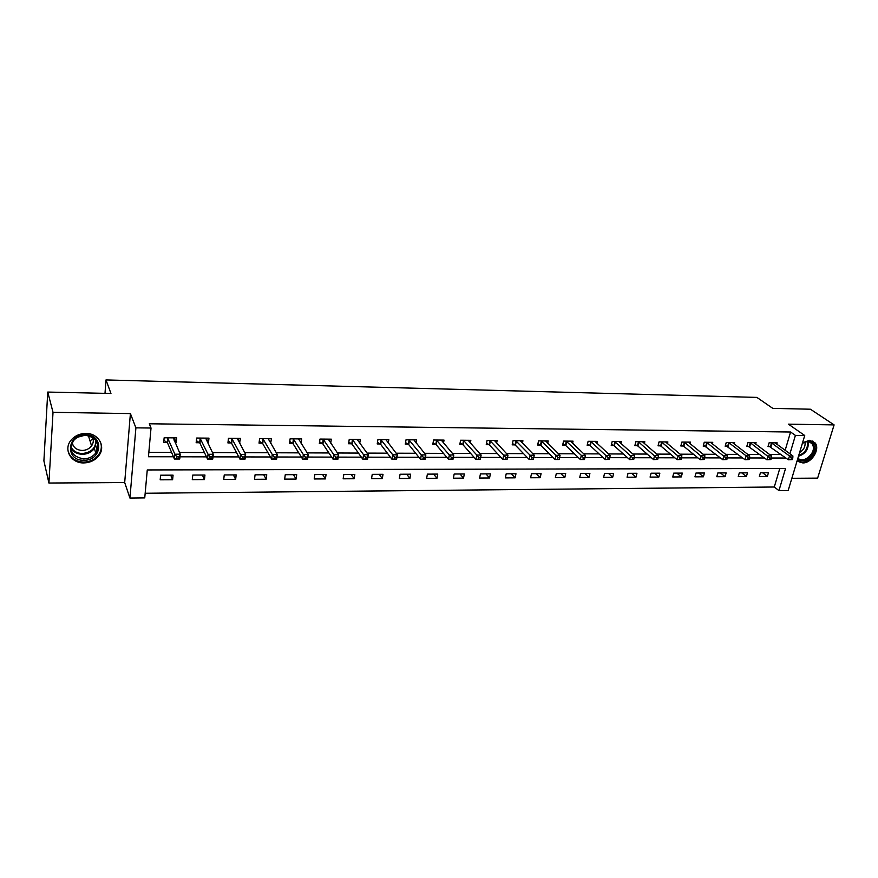 <?xml version="1.0" encoding="UTF-8"?>
<svg xmlns="http://www.w3.org/2000/svg" width="878" height="878" viewBox="0 0 878 878"><rect width="100%" height="100%" fill="white"/><g stroke="black" fill="none" stroke-linecap="round" stroke-linejoin="round"><path stroke-width="1.32" d="M83.827 462.915C90.236 462.717 95.274 460.248 98.94 455.506C106.04 446.408 98.358 433.161 85.857 433.436C79.744 433.545 74.806 435.806 71.052 440.207C63.062 449.459 71.074 463.397 83.827 462.915M797.235 460.401L802.744 462.915C811.513 463.386 820.403 449.174 815.157 442.962L809.604 440.295L802.536 442.775M785.151 450.337L790.573 432.009L795.402 435.4L804.731 435.51L788.17 490.528L778.951 490.626L785.547 468.479L147.263 469.949L144.749 497.903L129.933 498.067L135.903 427.849L151.027 428.025L148.448 456.736L173.449 456.779M124.687 482.549L130.405 413.582L53.02 412.331L47.752 392.06L43.9 460.895L48.916 483.032L124.687 482.549L129.933 498.067M101.639 447.923L101.321 446.924M791.857 478.29L817.627 478.126L834.1 424.897L788.411 424.162L804.731 435.51M145.166 493.26L774.286 487.005L778.951 490.626M53.02 412.331L48.916 483.032M47.752 392.06L110.957 393.476L105.997 379.933L756.891 397.405L772.794 408.369L810.416 409.214L834.1 424.897M105.997 379.933L104.998 393.344M101.233 444.114L101.179 444.773M774.286 487.005L779.774 468.49M768.437 472.748L760.414 472.781L759.338 476.491L767.361 476.447L768.437 472.748M747.474 472.836L739.309 472.869L738.244 476.6L746.399 476.556L747.474 472.836M726.139 472.913L717.831 472.946L716.788 476.721L725.085 476.677L726.139 472.913M704.419 473.001L695.969 473.044L694.948 476.842L703.399 476.798L704.419 473.001M682.327 473.099L673.722 473.132L672.724 476.974L681.317 476.919L682.327 473.099M659.839 473.187L651.081 473.22L650.093 477.094L658.851 477.05L659.839 473.187M636.945 473.275L628.022 473.319L627.068 477.226L635.968 477.171L636.945 473.275M613.634 473.374L604.547 473.407L603.603 477.358L612.679 477.303L613.634 473.374M589.895 473.472L580.643 473.505L579.721 477.489L588.962 477.434L589.895 473.472M565.706 473.571L556.29 473.604L555.39 477.621L564.806 477.566L565.706 473.571M541.078 473.67L531.475 473.703L530.608 477.764L540.189 477.709L541.078 473.67M515.979 473.769L506.2 473.813L505.344 477.895L515.123 477.841L515.979 473.769M490.396 473.868L480.431 473.911L479.607 478.038L489.562 477.983L490.396 473.868M464.33 473.977L454.167 474.021L453.377 478.192L463.518 478.137L464.33 473.977M437.749 474.087L427.388 474.131L426.62 478.334L436.97 478.28L437.749 474.087M410.652 474.197L400.083 474.241L399.347 478.488L409.905 478.433L410.652 474.197M383.017 474.307L372.239 474.35L371.537 478.642L382.292 478.587L383.017 474.307M354.822 474.416L343.825 474.46L343.155 478.806L354.141 478.74L354.822 474.416M326.056 474.537L314.84 474.581L314.203 478.96L325.409 478.905L326.056 474.537M296.709 474.658L285.262 474.702L284.67 479.125L296.095 479.07L296.709 474.658M266.758 474.779L255.07 474.822L254.51 479.3L266.177 479.234L266.758 474.779M236.171 474.899L224.241 474.943L223.725 479.465L235.644 479.399L236.171 474.899M204.947 475.031L192.765 475.075L192.282 479.64L204.453 479.575L204.947 475.031M173.065 475.152L160.608 475.207L160.18 479.816L172.604 479.75L173.065 475.152M790.573 432.009L149.293 423.778L151.027 428.025M148.843 452.346L171.583 452.422M179.463 452.444L204.42 452.532M212.443 452.565L236.544 452.642M244.71 452.675L267.988 452.752M276.285 452.785L298.772 452.861M307.19 452.894L328.91 452.96M337.448 452.993L358.433 453.07M367.081 453.103L387.352 453.169M396.11 453.202L415.689 453.267M424.546 453.3L443.467 453.366M452.411 453.399L470.685 453.454M479.717 453.487L497.376 453.553M506.496 453.586L523.551 453.641M532.748 453.674L549.222 453.728M558.485 453.761L574.399 453.816M583.738 453.849L599.114 453.904M608.509 453.937L623.358 453.992M632.818 454.025L647.152 454.069M656.667 454.102L670.518 454.145M680.088 454.178L693.455 454.233M703.069 454.266L715.976 454.31M725.645 454.343L738.102 454.387M747.815 454.42L759.843 454.464M769.589 454.497L781.19 454.53M776.789 444.246L777.195 442.863L769.117 442.786L768.02 446.573L770.204 446.584M755.673 444.136L756.09 442.688L747.88 442.611L746.794 446.43L749.022 446.441M734.195 444.016L734.623 442.501L726.26 442.435L725.195 446.287L727.456 446.298M712.332 443.906L712.771 442.325L704.255 442.249L703.212 446.134L705.517 446.156M690.086 443.796L690.525 442.139L681.866 442.073L680.834 445.98L683.183 446.002M667.434 443.686L667.884 441.952L659.06 441.875L658.05 445.826L660.443 445.848M644.364 443.588L644.825 441.766L635.837 441.689L634.86 445.673L637.285 445.695M620.878 443.478L621.339 441.568L612.196 441.491L611.231 445.519L613.7 445.53M596.952 443.39L597.424 441.371L588.106 441.294L587.162 445.355L589.676 445.376M572.566 443.302L573.06 441.162L563.555 441.085L562.644 445.19L565.212 445.212M547.729 443.214L548.223 440.965L538.554 440.877L537.654 445.025L540.277 445.036M522.421 443.138L522.926 440.756L513.059 440.668L512.192 444.85L514.859 444.872M496.619 443.083L497.135 440.536L487.081 440.449L486.247 444.674L488.958 444.696M470.323 443.028L470.838 440.317L460.599 440.229L459.787 444.498L462.552 444.52M443.5 442.995L444.038 440.097L433.578 440.01L432.799 444.312L435.62 444.334M416.15 442.984L416.688 439.867L406.031 439.779L405.285 444.136L408.16 444.147M388.241 442.995L388.8 439.637L377.924 439.549L377.211 443.939L380.152 443.961M359.771 443.028L360.353 439.406L349.246 439.307L348.566 443.752L351.562 443.774M330.721 443.116L331.313 439.165L319.987 439.066L319.34 443.555L322.402 443.577M301.077 443.247L301.67 438.912L290.113 438.824L289.499 443.357L292.626 443.379M270.676 443.225L271.412 438.671L259.614 438.572L259.032 443.149L262.226 443.171M239.507 443.017L240.517 438.407L228.467 438.309L227.929 442.94L231.188 442.962M207.669 442.797L208.459 442.808L208.964 438.144L196.65 438.045L196.156 442.721L199.493 442.742M175.139 442.578L176.269 442.589L176.73 437.881L164.142 437.782L163.703 442.501L167.105 442.534M130.405 413.582L135.903 427.849M789.926 453.805L795.402 435.4M179.979 456.801L206.473 456.856M213.003 456.867L238.794 456.911M245.324 456.933L270.413 456.977M276.954 456.999L301.373 457.043M307.904 457.054L331.675 457.109M338.217 457.12L361.352 457.164M367.893 457.175L390.425 457.219M396.955 457.24L418.905 457.284M425.435 457.295L446.814 457.339M453.333 457.35L474.175 457.394M480.683 457.405L500.987 457.449M507.495 457.46L527.283 457.504M533.769 457.515L553.063 457.559M559.582 457.57L578.361 457.603M584.924 457.614L603.175 457.657M609.387 459.337L605.238 459.567L606.215 455.43L610.166 455.441L609.782 457.679L608.202 457.679L607.806 459.337L609.387 459.337L609.782 457.679L627.518 457.701M633.762 459.37L629.636 459.589L630.634 455.506L634.509 455.517L634.168 457.734L632.621 457.734L632.215 459.37L633.762 459.37L634.168 457.734L651.41 457.756M657.688 459.403L653.572 459.622L654.604 455.572L658.401 455.583L658.105 457.778L656.579 457.778L656.173 459.403L657.688 459.403L658.105 457.778L674.864 457.8M681.174 459.435L677.07 459.655L678.123 455.638L681.855 455.649L681.591 457.833L680.099 457.822L679.682 459.435L681.174 459.435L681.591 457.833L697.889 457.844M704.222 459.468L700.15 459.688L701.215 455.704L704.88 455.715L704.65 457.877L703.19 457.877L702.762 459.468L704.222 459.468L704.65 457.877L720.498 457.888M726.852 459.501L722.792 459.71L723.889 455.77L727.478 455.781L727.291 457.921L725.854 457.921L725.415 459.501L726.852 459.501L727.291 457.921L742.7 457.943M749.527 457.954L764.519 457.987M770.917 459.556L766.889 459.776L768.02 455.901L771.488 455.912L771.367 458.009L769.973 458.009L769.523 459.556L770.917 459.556L771.367 458.009L785.942 458.031M762.598 472.77L767.361 476.447M741.723 472.858L746.399 476.556M720.487 472.946L725.085 476.677M698.866 473.022L703.399 476.798M676.883 473.121L681.317 476.919M654.494 473.209L658.851 477.05M631.71 473.297L635.968 477.171M608.52 473.396L612.679 477.303M584.902 473.494L588.962 477.434M560.844 473.582L564.806 477.566M536.348 473.681L540.189 477.709M511.391 473.791L515.123 477.841M485.951 473.89L489.562 477.983M460.039 473.999L463.518 478.137M433.622 474.098L436.97 478.28M406.69 474.208L409.905 478.433M379.219 474.318L382.292 478.587M351.211 474.438L354.141 478.74M322.643 474.548L325.409 478.905M293.493 474.669L296.095 479.07M263.74 474.789L266.177 479.234M268.679 439.56L270.83 443.225M233.383 474.91L235.644 479.399M237.905 439.176L239.968 443.017M202.379 475.042L204.453 479.575M206.473 438.759L208.459 442.808M170.727 475.163L172.604 479.75M174.371 438.287L176.269 442.589M792.362 459.589L792.812 458.053L791.451 458.053L790.99 459.589L792.362 459.589L788.356 459.798L789.498 455.956L771.301 442.808M791.451 458.053L789.498 455.956L792.9 455.967L775.022 442.841M790.99 459.589L788.356 459.798L768.283 445.684M792.812 458.053L792.9 455.967M802.36 443.39C808.451 439.955 812.435 440.91 814.334 446.265C816.584 455.024 802.591 465.559 797.74 458.744M797.959 457.987C802.591 464.023 815.267 454.288 813.204 446.287L812.161 443.851C809.735 441.129 806.465 441.008 802.327 443.478M804.896 442.183L805.038 442.731C805.4 446.792 803.59 450.052 799.617 452.499M797.718 460.95C804.237 466.558 818.011 454.738 815.662 445.541L812.787 440.997M85.517 434.753C104.306 434.39 102.287 460.917 83.761 460.248C64.994 460.928 66.651 434.006 85.517 434.753M83.695 458.876C88.799 458.722 92.827 456.758 95.768 452.993C100.169 443.324 96.69 437.42 85.32 435.279C80.403 435.378 76.452 437.189 73.456 440.745C68.616 450.666 72.029 456.703 83.695 458.876M84.848 435.279L77.747 437.167M92.475 437.211C93.814 440.174 93.507 443.072 91.553 445.914C89.26 448.834 86.121 450.348 82.159 450.458C76.529 450.063 73.225 447.44 72.237 442.589M67.891 450.019C69.614 457.526 74.86 461.565 83.629 462.113C89.995 461.927 94.989 459.468 98.632 454.76C101.585 450.414 102.1 445.958 100.158 441.393M90.094 441.14L92.925 438.341M769.973 458.009L750.097 442.633M753.884 442.666L771.488 455.912M769.523 459.556L766.889 459.776L747.057 445.508M749.088 459.534L749.527 457.965L748.111 457.965L747.672 459.523L749.088 459.534L745.038 459.743L746.146 455.836L728.52 442.457M748.111 457.965L746.146 455.836L749.68 455.847L732.373 442.49M747.672 459.523L745.038 459.743L725.458 445.344M749.527 457.965L749.68 455.847M725.854 457.921L706.56 442.271M710.478 442.303L727.478 455.781M725.415 459.501L722.792 459.71L703.476 445.157M703.19 457.877L684.203 442.084M688.198 442.117L704.88 455.715M702.762 459.468L700.15 459.688L683.819 446.375L681.098 444.981M680.099 457.822L661.441 441.897M665.502 441.93L681.855 455.649M679.682 459.435L677.07 459.655L661.079 446.222L658.324 444.784M656.579 457.778L638.273 441.711M642.4 441.744L658.401 455.583M656.173 459.403L653.572 459.622L637.922 446.068L635.123 444.597M632.621 457.734L614.666 441.513M618.88 441.546L634.509 455.517M632.215 459.37L629.636 459.589L614.326 445.914L611.494 444.4M608.202 457.679L590.62 441.316M594.911 441.349L610.166 455.441M607.806 459.337L605.238 459.567L590.301 445.761L587.426 444.191M584.539 459.304L584.924 457.636L583.31 457.625L582.926 459.304L584.386 459.534L580.369 459.534L581.324 455.364L566.123 441.107M583.31 457.625L581.324 455.364L585.352 455.375L570.502 441.14M582.926 459.304L580.369 459.534L565.827 445.596L562.908 443.994M584.924 457.636L585.352 455.375M559.209 459.271L559.582 457.581L557.947 457.581L557.563 459.26L559.11 459.501L555.017 459.501L555.961 455.287L541.166 440.899M557.947 457.581L555.961 455.287L560.054 455.298L545.622 440.943M557.563 459.26L555.017 459.501L540.881 445.431L537.929 443.774M559.582 457.581L560.054 455.298M532.079 457.526L531.706 459.227L533.385 459.227L533.747 457.526L532.079 457.526L530.082 455.21L534.263 455.221L533.352 459.468L529.182 459.468L530.082 455.21L515.726 440.69M520.27 440.734L534.263 455.221L533.747 457.526M531.706 459.227L529.182 459.468L515.463 445.267L512.467 443.555M505.695 457.471L505.344 459.194L507.045 459.194L507.396 457.482L505.695 457.471L503.709 455.133L507.967 455.144L507.078 459.435L502.82 459.435L503.709 455.133L489.803 440.482M494.435 440.515L507.967 455.144L507.396 457.482M505.344 459.194L502.82 459.435L489.551 445.091L486.511 443.324M478.784 457.416L478.444 459.15L480.189 459.161L480.529 457.427L478.784 457.416L476.798 455.056L481.144 455.067L480.288 459.403L475.942 459.392L476.798 455.056L463.364 440.262M468.084 440.295L481.144 455.067L480.529 457.427M478.444 459.15L475.942 459.392L463.134 444.926L460.05 443.094M451.336 457.361L451.007 459.117L452.785 459.117L453.114 457.372L451.336 457.361L449.349 454.98L453.783 454.991L452.96 459.37L448.526 459.359L449.349 454.98L436.41 440.032M441.217 440.076L453.783 454.991L453.114 457.372M451.007 459.117L448.526 459.359L436.201 444.74L433.063 442.852M423.328 457.306L423.009 459.073L424.82 459.084L425.139 457.306L423.328 457.306L421.33 454.903L425.863 454.914L425.062 459.326L420.54 459.326L421.33 454.903L408.918 439.801M413.823 439.845L425.863 454.914L425.139 457.306M423.009 459.073L420.54 459.326L408.731 444.564L405.548 442.611M394.738 457.251L394.431 459.04L396.285 459.04L396.593 457.251L394.738 457.251L392.751 454.815L397.372 454.826L396.604 459.293L391.994 459.282L392.751 454.815L380.865 439.571M385.881 439.615L397.372 454.826L396.593 457.251M394.431 459.04L391.994 459.282L380.701 444.378L377.474 442.347M365.555 457.186L365.259 458.996L367.147 458.996L367.443 457.197L365.555 457.186L363.569 454.727L368.277 454.749L367.553 459.26L362.844 459.249L363.569 454.727L352.254 439.34M357.423 439.79L368.277 454.749L367.443 457.197M365.259 458.996L362.844 459.249L352.111 444.191L348.818 442.084M328.427 439.735L328.515 439.143M335.758 457.131L335.484 458.953L337.404 458.964L337.69 457.131L335.758 457.131L333.772 454.65L338.59 454.661L337.898 459.216L333.08 459.216L333.772 454.65L323.049 439.099M328.262 439.143L338.59 454.661L337.69 457.131M335.484 458.953L333.08 459.216L322.895 443.95L319.592 441.81M298.849 439.735L298.959 438.89M305.324 457.065L305.061 458.92L307.037 458.92L307.3 457.076L305.324 457.065L303.338 454.563L308.255 454.574L307.607 459.183L302.69 459.172L303.338 454.563L293.241 438.846M298.564 438.89L308.255 454.574L307.3 457.076M305.061 458.92L302.69 459.172L293.098 443.73L289.751 441.524M307.037 458.92L307.607 459.183M268.646 439.779L268.8 438.649M274.243 457.01L273.991 458.876L276.01 458.876L276.252 457.01L274.243 457.01L272.257 454.464L277.283 454.486L276.669 459.139L271.653 459.128L272.257 454.464L262.807 438.594M268.24 438.638L277.283 454.486L276.252 457.01M273.991 458.876L271.653 459.128L262.676 443.511L259.273 441.228M276.01 458.876L276.669 459.139M237.817 439.878L237.993 438.385M242.482 456.944L242.251 458.832L244.303 458.832L244.534 456.944L242.482 456.944L240.495 454.376L245.631 454.387L245.061 459.095L239.935 459.095L240.495 454.376L231.726 438.341M237.279 438.385L245.631 454.387L244.534 456.944M242.251 458.832L239.935 459.095L231.605 443.28L228.159 440.91M244.303 458.832L245.061 459.095M206.33 440.065L206.539 438.133M210.018 456.878L209.809 458.788L211.916 458.788L212.125 456.878L210.018 456.878L208.042 454.288L213.288 454.299L212.761 459.051L207.526 459.051L208.042 454.288L199.986 438.078M205.65 438.122L213.288 454.299L212.125 456.878M209.809 458.788L207.526 459.051L199.964 443.192L196.387 440.591M211.916 458.788L212.761 459.051M174.14 440.295L174.415 437.859M176.84 456.812L176.654 458.733L178.794 458.744L178.991 456.812L176.84 456.812L174.865 454.189L180.231 454.2L179.749 459.007L174.393 459.007L174.865 454.189L167.555 437.804M173.35 437.859L180.231 454.2L178.991 456.812M176.654 458.733L174.393 459.007L167.566 442.973L163.912 440.251M178.794 458.744L179.749 459.007M771.971 443.171L770.873 446.946M771.521 442.907L770.423 446.693M807.958 441.7L808.298 442.852C808.44 449.613 805.181 454.069 798.497 456.209M798.717 455.473C804.852 453.114 807.793 448.845 807.562 442.677L807.288 441.7M96.536 441.228L94.374 448.493C91.455 452.247 87.46 454.189 82.389 454.321C77.154 454.145 73.335 452.049 70.931 448.054M70.953 446.935C73.181 451.116 76.957 453.3 82.291 453.52C91.257 452.543 95.801 448.131 95.911 440.284M750.767 442.995L749.68 446.803M750.317 442.731L749.23 446.551M729.179 442.819L728.114 446.661M728.74 442.556L727.675 446.397M707.218 442.644L706.164 446.518M706.779 442.38L705.725 446.254M684.851 442.457L683.819 446.375M684.423 442.194L683.391 446.112M662.089 442.271L661.079 446.222M661.661 442.007L660.651 445.958M638.91 442.084L637.922 446.068M638.482 441.81L637.494 445.804M615.291 441.897L614.326 445.914M614.874 441.623L613.909 445.64M591.245 441.7L590.301 445.761M590.828 441.425L589.884 445.486M566.749 441.502L565.827 445.596M566.332 441.217L565.421 445.322M541.781 441.294L540.881 445.431M541.375 441.008L540.486 445.146M516.33 441.085L515.463 445.267M515.935 440.8L515.068 444.981M490.396 440.877L489.551 445.091M490.001 440.591L489.167 444.806M463.946 440.657L463.134 444.926M463.573 440.372L462.75 444.63M436.981 440.438L436.201 444.74M436.607 440.152L435.828 444.455M409.477 440.218L408.731 444.564M409.115 439.922L408.358 444.268M381.425 439.988L380.701 444.378L381.425 439.988M381.063 439.691L380.339 444.081M352.802 439.757L352.111 444.191M352.451 439.45L351.76 443.884M323.587 439.516L322.928 444.005M323.236 439.219L322.588 443.697M293.757 439.274L293.142 443.807M293.428 438.967L292.813 443.5M263.312 439.033L262.731 443.599M262.994 438.715L262.412 443.291M232.22 438.77L231.682 443.401M231.913 438.462L231.375 443.083M200.458 438.517L199.964 443.192M200.162 438.199L199.668 442.874M168.016 438.254L167.566 442.973M167.731 437.935L167.281 442.655M809.439 441.952L812.161 443.851M91.553 445.914L88.415 435.631M96.426 441.041L94.374 448.493L95.768 452.993M97.238 450.304L95.812 445.739M352.78 439.735L352.089 444.169M323.543 439.472L322.895 443.95M293.713 439.209L293.098 443.73M263.246 438.934L262.676 443.511M232.143 438.66L231.605 443.28M200.371 438.374L199.877 443.05M167.917 438.089L167.457 442.819"/></g></svg>
